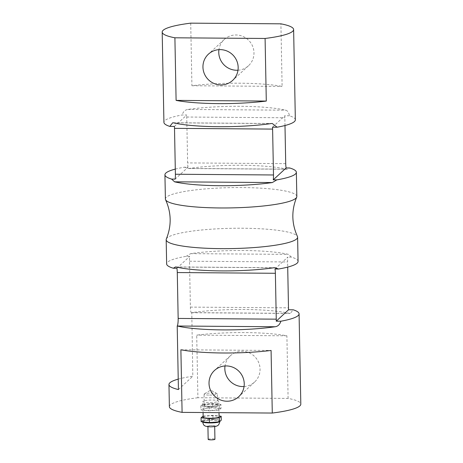 <?xml version="1.0" encoding="UTF-8"?>
<svg xmlns="http://www.w3.org/2000/svg" width="463" height="463" viewBox="0 0 463 463"><rect width="100%" height="100%" fill="white"/><g stroke="black" fill="none" stroke-linecap="round" stroke-linejoin="round"><path stroke-width="0.35" stroke-dasharray="2.31 1.74" d="M218.669 401.334A7.964 1.227 -1.1 0 0 218.785 401.12A7.964 1.227 -1.1 0 0 210.798 400.049A7.964 1.227 -1.1 0 0 202.863 401.427A7.964 1.227 -1.1 0 0 210.167 402.509A7.964 1.227 -1.1 0 0 218.669 401.334M218.744 405.264A7.964 1.227 178.9 0 1 210.243 406.445A7.964 1.227 178.9 0 1 202.939 405.362A7.964 1.227 178.9 0 1 210.873 403.979A7.964 1.227 178.9 0 1 218.86 405.056A7.964 1.227 178.9 0 1 218.744 405.264M208.171 439.393A3.386 0.521 178.9 0 1 208.217 439.306A3.386 0.521 178.9 0 1 211.834 438.802A3.386 0.521 178.9 0 1 214.936 439.265M207.968 426.157A3.386 0.521 -1.1 0 0 207.916 426.244A3.386 0.521 -1.1 0 0 211.313 426.701A3.386 0.521 -1.1 0 0 214.687 426.116A3.386 0.521 -1.1 0 0 211.579 425.653A3.386 0.521 -1.1 0 0 207.968 426.157M202.701 420.873A8.623 1.331 -1.1 0 0 202.58 421.104A8.623 1.331 -1.1 0 0 211.226 422.268A8.623 1.331 -1.1 0 0 219.827 420.769A8.623 1.331 -1.1 0 0 211.915 419.6A8.623 1.331 -1.1 0 0 202.701 420.873M203.147 416.081L212.922 415.34L219.068 416.011M203.164 417.157A7.964 1.227 178.9 0 1 203.28 416.943A7.964 1.227 178.9 0 1 211.782 415.768A7.964 1.227 178.9 0 1 219.086 416.85M212.922 415.34L212.997 419.27L221.256 420.173M202.869 416.104L202.944 420.034L212.997 419.27M201.145 421.7L202.944 420.034M203.124 409.078A7.964 1.227 -1.1 0 0 203.014 409.292A7.964 1.227 -1.1 0 0 211.001 410.368A7.964 1.227 -1.1 0 0 218.935 408.985A7.964 1.227 -1.1 0 0 211.632 407.903A7.964 1.227 -1.1 0 0 203.124 409.078M220.955 404.442L219.155 406.109L209.102 406.873L200.844 405.97L202.644 404.303L212.696 403.545L220.955 404.442L221.03 408.378L219.231 410.039L209.178 410.803L200.919 409.905L202.719 408.239L212.772 407.475L221.03 408.378M212.696 403.545L212.772 407.475M202.644 404.303L202.719 408.239M200.844 405.97L200.919 409.905M209.102 406.873L209.178 410.803M219.155 406.109L219.231 410.039M209.571 395.095A6.632 1.024 -1.1 0 0 217.321 393.938A6.632 1.024 -1.1 0 0 217.083 393.677A6.632 1.024 -1.1 0 0 211.799 393.035A6.632 1.024 -1.1 0 0 204.276 393.92A6.632 1.024 -1.1 0 0 204.05 394.192A6.632 1.024 -1.1 0 0 209.571 395.095M209.785 406.236A6.632 1.024 -1.1 0 0 217.535 405.079A6.632 1.024 -1.1 0 0 212.013 404.176A6.632 1.024 -1.1 0 0 204.264 405.333A6.632 1.024 -1.1 0 0 209.785 406.236M244.065 386.541A17.866 17.391 -132.8 0 0 254.581 382.039A17.866 17.391 -132.8 0 0 255.206 357.112A17.866 17.391 -132.8 0 0 230.308 355.827A17.866 17.391 -132.8 0 0 225.012 365.967M237.988 70.231A17.866 17.391 -132.8 0 0 248.509 65.729A17.866 17.391 -132.8 0 0 249.129 40.802A17.866 17.391 -132.8 0 0 224.231 39.517A17.866 17.391 -132.8 0 0 218.935 49.657M178.226 379.133A65.723 10.134 178.9 0 1 192.816 376.24L191.792 312.629A65.723 10.134 178.9 0 1 289.566 313.364L290.26 313.451L293.206 309.793M178.429 389.562L192.816 376.24M191.595 312.658A6.632 1.117 -89.6 0 1 191.456 312.71A6.632 1.117 -89.6 0 1 190.391 307.108L189.512 261.225A6.632 1.117 -89.6 0 1 189.743 256.346L186.207 256.317A65.723 10.134 -1.1 0 0 166.645 263.927M176.872 268.256L189.743 256.346M174.424 126.44L186.757 115.021L182.127 114.986A65.723 10.134 -1.1 0 0 163.925 122.359M175.292 169.105A65.723 10.134 178.9 0 1 184.494 167.178L188.03 167.207L175.164 179.117M188.03 167.207A6.632 1.117 -89.6 0 1 187.625 162.912L186.739 117.029A6.632 1.117 -89.6 0 1 186.757 115.021M288.102 398.4L286.898 335.808A65.723 10.134 -1.1 0 0 196.706 335.131L197.909 397.729L288.102 398.4A65.723 10.134 178.9 0 1 300.811 404.124M169.383 406.647A65.723 10.134 178.9 0 1 197.909 397.729M184.494 167.178L187.978 168.509L189.026 168.439A65.723 10.134 178.9 0 1 286.794 169.169L287.488 169.255L289.664 167.965M296.824 196.497A65.723 10.134 -1.1 0 0 230.915 187.631A65.723 10.134 -1.1 0 0 165.395 199.021M190.715 23.15L191.919 85.748A65.723 10.134 178.9 0 1 282.112 86.419L280.908 23.827M295.348 119.836A65.723 10.134 -1.1 0 0 289.485 115.785C288.785 112.457 287.511 110.588 285.665 110.182A65.723 10.134 -1.1 0 0 187.891 109.447C185.096 109.824 183.174 111.67 182.127 114.986M274.97 268.991L287.836 257.075A6.632 1.117 90.4 0 0 287.61 261.96L287.708 267.093M298.068 261.404A65.723 10.134 -1.1 0 0 291.372 257.104L287.836 257.075M272.522 127.175L284.855 115.75A6.632 1.117 90.4 0 0 284.838 117.764L284.988 125.519M289.485 115.785L284.855 115.75M166.321 238.989A65.723 10.134 178.9 0 1 231.697 228.305A65.723 10.134 178.9 0 1 297.431 236.471M291.372 257.104L288.432 254.372A65.723 10.134 -1.1 0 0 190.658 253.643L186.207 256.317M286.898 335.808L196.706 335.131M180.888 349.779L271.081 350.45M191.919 85.748L282.112 86.419M202.62 421.862A8.623 1.331 178.9 0 1 202.591 421.758A8.623 1.331 178.9 0 1 202.713 421.527A8.623 1.331 178.9 0 1 211.921 420.254A8.623 1.331 178.9 0 1 219.838 421.423A8.623 1.331 178.9 0 1 219.827 421.498M207.378 426.151A3.982 0.613 -1.1 0 0 212.685 426.73A3.982 0.613 -1.1 0 0 213.842 425.659A3.982 0.613 -1.1 0 0 207.378 426.151M191.792 312.629L289.566 313.364M190.391 307.108L288.49 307.843M173.434 122.834L271.208 123.563M189.512 261.225L287.61 261.96M186.739 117.029L284.838 117.764M187.891 109.447L285.665 110.182M285.717 163.647L187.625 162.912M189.026 168.439L286.794 169.169M176.206 267.029L273.974 267.759M190.658 253.643L288.432 254.372M218.86 405.056L218.785 401.12M202.939 405.362L202.863 401.427M207.916 426.244L207.928 426.701M214.687 426.116L214.693 426.573M219.827 420.769L219.838 421.486M202.591 421.857L202.58 421.104M203.014 409.292L203.078 412.527M218.935 408.985L219.005 412.649M217.083 393.677L210.607 390.124L204.276 393.92M217.535 405.079L217.321 393.938M204.264 405.333L204.05 394.192M230.308 355.827L214.491 370.469M254.581 382.039L238.769 396.681M224.231 39.517L208.419 54.159M248.509 65.729L232.692 80.371M191.456 312.71L290.26 313.451M172.74 122.747L272.256 123.494M187.978 168.509L287.488 169.255M175.512 266.943L275.022 267.683"/><path stroke-width="0.69" d="M214.693 426.573L214.936 439.265A3.386 0.521 178.9 0 1 211.562 439.85A3.386 0.521 178.9 0 1 208.171 439.393L207.928 426.701M219.068 416.011L221.181 416.243L219.381 417.904L209.328 418.668L201.069 417.771L203.147 416.081M219.005 412.649L219.086 416.85A7.964 1.227 178.9 0 1 211.151 418.234A7.964 1.227 178.9 0 1 203.164 417.157L203.078 412.527M221.181 416.243L221.256 420.173L219.456 421.839L209.403 422.603L201.145 421.7L201.069 417.771M209.328 418.668L209.403 422.603M219.381 417.904L219.456 421.839M226.968 401.224A17.866 17.391 47.2 0 1 210.341 389.846A17.866 17.391 47.2 0 1 214.491 370.469A17.866 17.391 47.2 0 1 239.388 371.76A17.866 17.391 47.2 0 1 238.769 396.681A17.866 17.391 47.2 0 1 226.968 401.224M225.012 365.967A17.866 17.391 -132.8 0 0 242.786 386.576A17.866 17.391 -132.8 0 0 244.065 386.541M220.897 84.914A17.866 17.391 47.2 0 1 204.264 73.536A17.866 17.391 47.2 0 1 208.419 54.159A17.866 17.391 47.2 0 1 233.317 55.45A17.866 17.391 47.2 0 1 232.692 80.371A17.866 17.391 47.2 0 1 220.897 84.914M218.935 49.657A17.866 17.391 -132.8 0 0 236.709 70.266A17.866 17.391 -132.8 0 0 237.988 70.231M265.091 38.47L266.294 101.067A65.723 10.134 178.9 0 1 176.102 100.39L174.898 37.798L265.091 38.47A65.723 10.134 -1.1 0 0 292.685 31.293A65.723 10.134 -1.1 0 0 293.617 29.551A65.723 10.134 -1.1 0 0 280.908 23.827L190.715 23.15A65.723 10.134 -1.1 0 0 162.189 32.074L163.925 122.359A65.723 10.134 -1.1 0 0 169.794 126.405L174.424 126.44A6.632 1.117 -89.6 0 1 174.51 128.355L175.39 174.238A6.632 1.117 -89.6 0 1 175.164 179.117L171.628 179.094A65.723 10.134 178.9 0 1 164.932 174.794L165.395 199.021A65.723 10.134 -1.1 0 0 165.569 199.727A65.723 10.134 -1.1 0 0 227.964 207.945A65.723 10.134 -1.1 0 0 295.892 198.245A65.723 10.134 -1.1 0 0 296.679 197.209C291.325 210.405 291.574 223.49 297.431 236.471A65.723 10.134 178.9 0 1 297.605 237.178A65.723 10.134 178.9 0 1 296.673 238.92A65.723 10.134 178.9 0 1 226.459 248.643A65.723 10.134 178.9 0 1 166.176 239.701L166.645 263.927A65.723 10.134 -1.1 0 0 173.336 268.233L176.872 268.256A6.632 1.117 -89.6 0 1 177.283 272.551L178.162 318.434A6.632 1.117 -89.6 0 1 177.207 325.987L178.429 389.562A65.723 10.134 178.9 0 1 168.96 384.527A65.723 10.134 178.9 0 1 178.226 379.133M287.708 267.093L288.49 307.843A6.632 1.117 90.4 0 0 288.576 309.759L293.206 309.793A65.723 10.134 178.9 0 1 299.075 313.839A65.723 10.134 178.9 0 1 298.143 315.587A65.723 10.134 178.9 0 1 280.873 321.212L276.243 321.177A6.632 1.117 90.4 0 0 276.261 319.163L275.375 273.286A6.632 1.117 90.4 0 0 274.97 268.991L278.506 269.02A65.723 10.134 -1.1 0 0 297.142 263.152A65.723 10.134 -1.1 0 0 298.068 261.404L297.605 237.178M164.932 174.794A65.723 10.134 178.9 0 1 175.292 169.105M280.873 321.212C279.826 324.528 277.904 326.374 275.109 326.751A65.723 10.134 178.9 0 1 177.335 326.016L177.207 325.987M299.075 313.839L300.811 404.124A65.723 10.134 178.9 0 1 299.879 405.872A65.723 10.134 178.9 0 1 272.285 413.048L182.092 412.371A65.723 10.134 178.9 0 1 169.383 406.647L168.96 384.527M182.092 412.371L180.888 349.779A65.723 10.134 -1.1 0 0 271.081 350.45L272.285 413.048M169.794 126.405L172.74 122.747L173.434 122.834A65.723 10.134 -1.1 0 0 271.208 123.563L272.256 123.494L277.152 127.209A65.723 10.134 -1.1 0 0 294.422 121.578A65.723 10.134 -1.1 0 0 295.348 119.836L293.617 29.551M284.988 125.519L285.717 163.647A6.632 1.117 90.4 0 0 286.128 167.942L289.664 167.965A65.723 10.134 178.9 0 1 296.355 172.271A65.723 10.134 178.9 0 1 295.429 174.013A65.723 10.134 178.9 0 1 276.793 179.881L273.257 179.852A6.632 1.117 90.4 0 0 273.488 174.973L272.609 129.09A6.632 1.117 90.4 0 0 272.522 127.175L277.152 127.209M296.679 197.209A65.723 10.134 -1.1 0 0 296.824 196.497L296.355 172.271M276.793 179.881L272.342 182.555A65.723 10.134 178.9 0 1 174.568 181.82L171.628 179.094M162.189 32.074A65.723 10.134 -1.1 0 0 174.898 37.798M288.576 309.759L276.243 321.177M286.128 167.942L273.257 179.852M166.176 239.701A65.723 10.134 178.9 0 1 166.321 238.989C171.675 225.794 171.426 212.708 165.569 199.727M173.336 268.233L175.512 266.943L176.206 267.029A65.723 10.134 -1.1 0 0 273.974 267.759L275.022 267.689L278.506 269.02M266.294 101.067L176.102 100.39M219.827 421.498A8.623 1.331 178.9 0 1 219.485 421.816M219.433 421.839A8.623 1.331 178.9 0 1 210.243 422.933A8.623 1.331 178.9 0 1 202.62 421.862M178.162 318.434L276.261 319.163M177.283 272.551L275.375 273.286M177.335 326.016L275.109 326.751M174.51 128.355L272.609 129.09M175.39 174.238L273.488 174.973M272.342 182.555L174.568 181.82M219.838 421.428C219.34 423.94 218.513 425.37 217.355 425.717C216.632 426.365 214.317 426.741 210.422 426.851C206.741 426.614 204.75 426.145 204.461 425.451C203.876 425.514 203.251 424.282 202.591 421.758"/></g></svg>

